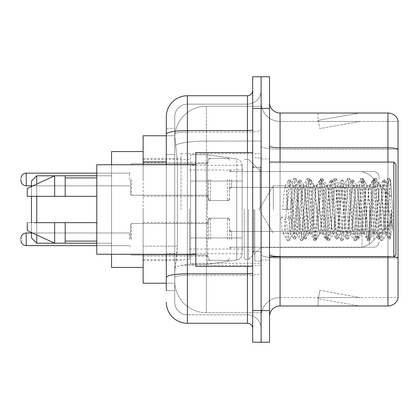 <?xml version="1.0" encoding="UTF-8"?>
<svg xmlns="http://www.w3.org/2000/svg" width="419" height="419" viewBox="0 0 419 419"><rect width="100%" height="100%" fill="white"/><g stroke="black" fill="none" stroke-linecap="round" stroke-linejoin="round"><path stroke-width="0.31" stroke-dasharray="2.1 1.57" d="M261.116 209.5L261.116 153.673L261.116 209.5M181.06 209.5L181.06 153.673L181.06 209.5M208.447 179.479L208.447 200.549L208.447 179.479M143.141 179.479L143.141 162.624L143.141 179.479M208.447 239.312L208.447 218.241L208.447 239.312M143.141 239.312L143.141 222.458L143.141 239.312M229.512 179.479L229.512 200.549L229.512 179.479M229.512 239.312L229.512 218.241L229.512 239.312M261.116 239.312L261.116 231.408L261.116 239.312M166.312 135.766L174.812 135.766L174.786 136.196A31.603 31.603 0 0 1 206.342 106.274L261.116 106.274L206.342 106.274L206.342 141.088L206.342 106.274A31.603 31.603 0 0 0 174.786 136.196L174.812 135.766L143.141 135.766L143.141 246.147L177.378 246.147L177.174 251.636L174.87 270.595L177.378 246.147L177.378 161.881L177.378 246.147L143.141 246.147L143.141 283.234L174.812 283.234L174.739 281.128A31.603 31.603 0 0 0 206.342 312.726L261.116 312.726L261.116 263.279L261.116 312.726L206.342 312.726L206.342 263.279L206.342 312.726A31.603 31.603 0 0 1 174.739 281.128L174.739 274.702L174.812 283.234L166.312 283.234M174.87 270.595L174.739 274.702L174.87 270.595M143.141 209.5L143.141 267.432L143.141 209.5M261.116 106.274L261.116 141.088L261.116 106.274M261.116 263.279L261.116 141.088L261.116 263.279L206.342 263.279A31.603 5.489 180 0 0 175.121 267.919A31.603 5.489 180 0 1 206.342 263.279L261.116 263.279M261.116 179.479L261.116 187.382L261.116 179.479M174.786 136.196L177.378 161.881L174.786 136.196A31.603 31.603 0 0 1 206.342 106.274M143.141 254.265L143.141 164.735M166.312 290.608L174.739 290.608L174.739 128.392L174.739 290.608L166.312 290.608L166.312 253.521L166.312 277.472A21.065 3.656 180 0 1 187.382 273.811L247.419 273.811L247.419 323.264A5.269 5.269 0 0 1 252.688 328.527L252.688 90.473L252.688 328.527M166.312 302.193A21.065 21.065 0 0 0 187.382 323.264L187.382 314.837A12.638 12.638 0 0 1 174.739 302.193L174.739 134.216L174.739 302.193A12.638 12.638 0 0 0 187.382 314.837L247.419 314.837L247.419 281.128L247.419 314.837L187.382 314.837L187.382 275.273L247.419 275.273L247.419 281.128L247.419 275.273A13.696 2.378 0 0 0 261.116 272.895L261.116 129.639L261.116 272.895A13.696 2.378 0 0 1 247.419 275.273L247.419 132.016L247.419 275.273L187.382 275.273L187.382 104.163L247.419 104.163A13.696 13.696 0 0 0 261.116 90.473L261.116 129.639L261.116 90.473A13.696 13.696 0 0 1 247.419 104.163L247.419 132.016L247.419 104.163A13.696 13.696 0 0 0 261.116 90.473M252.688 209.5L252.688 266.379L252.688 209.5M252.688 108.38L252.688 76.777L261.116 76.777L261.116 108.38L261.116 76.777L269.543 76.777L269.543 108.38L261.116 108.38L261.116 310.62L261.116 108.38L252.688 108.38L252.688 310.62L261.116 310.62L261.116 342.223L261.116 310.62L269.543 310.62L269.543 108.38M269.543 310.62L269.543 342.223L252.688 342.223L252.688 310.62M174.739 116.807A12.638 12.638 0 0 1 187.382 104.163A12.638 12.638 0 0 0 174.739 116.807L174.739 134.216L174.739 116.807A12.638 12.638 0 0 1 187.382 104.163L187.382 95.736A21.065 21.065 0 0 0 166.312 116.807A21.065 21.065 0 0 1 187.382 95.736L247.419 95.736A5.269 5.269 0 0 0 252.688 90.473A5.269 5.269 0 0 1 247.419 95.736L247.419 273.811A5.269 0.917 -0 0 0 252.688 272.895M187.382 323.264L247.419 323.264M166.312 154.506L166.312 253.521L166.312 128.392L166.312 154.506L174.739 154.506L166.312 154.506M166.312 128.392L174.739 128.392L166.312 128.392L166.312 277.472M166.312 254.265L166.312 164.735M187.382 104.163L247.419 104.163M261.116 328.527A13.696 13.696 0 0 0 247.419 314.837A13.696 13.696 0 0 1 261.116 328.527A13.696 13.696 0 0 0 247.419 314.837M269.543 209.5L269.543 158.937L269.543 209.5M254.794 209.5L254.794 261.116L254.794 209.5M261.116 263.855L261.116 146.001L261.116 263.855M393.881 256.857A10.533 1.828 180 0 0 387.936 256.538L387.936 305.985A10.533 10.533 0 0 0 398.05 298.401L398.05 263.855L398.05 297.558L280.075 297.558L280.075 256.899M269.543 316.523L269.543 102.477L269.543 316.523A10.533 10.533 0 0 1 280.075 305.985L280.075 263.855L280.075 297.558L398.05 297.558L398.05 121.442L280.075 121.442A18.96 18.96 0 0 1 261.116 102.477L261.116 146.001L261.116 102.477A18.96 18.96 0 0 0 280.075 121.442L280.075 257.999A18.96 3.294 0 0 1 261.116 254.705A18.96 3.294 0 0 0 280.075 257.999L280.075 121.442A18.96 18.96 0 0 1 261.116 102.477M398.05 120.599A10.533 10.533 0 0 0 387.936 113.015L387.936 256.538A10.533 1.828 180 0 1 398.05 257.853L398.05 120.599A10.533 10.533 0 0 0 387.936 113.015L280.075 113.015A10.533 10.533 0 0 1 269.543 102.477M358.769 305.86A8.427 8.427 0 0 0 360.235 305.985L318.1 305.985L360.235 305.985A8.427 8.427 0 0 1 358.769 305.86A8.427 8.427 0 0 0 360.235 305.985A8.427 8.427 0 0 1 358.769 305.86A8.427 8.427 0 0 0 360.235 305.985A8.427 8.427 0 0 1 358.769 305.86A8.427 8.427 0 0 0 360.235 305.985A8.427 8.427 0 0 1 358.769 305.86A8.427 8.427 0 0 0 360.235 305.985A8.427 8.427 0 0 1 358.769 305.86A8.427 8.427 0 0 0 360.235 305.985A8.427 8.427 0 0 1 358.769 305.86A8.427 8.427 0 0 0 360.235 305.985A8.427 8.427 0 0 1 358.769 305.86L318.314 298.726L358.769 305.86M318.1 297.558L318.1 305.985L318.1 297.558L318.519 297.558L318.314 298.726L318.519 297.558L318.1 297.558L318.1 305.985L318.1 297.558L318.519 297.558L318.314 298.726L318.519 297.558L318.1 297.558L318.1 305.985L318.1 297.558L318.519 297.558L318.314 298.726L318.519 297.558L318.1 297.558L318.1 305.985L318.1 297.558L318.519 297.558L318.314 298.726L318.519 297.558L318.1 297.558L318.1 305.985L318.1 297.558L318.519 297.558L318.314 298.726L318.519 297.558L318.1 297.558L318.1 305.985L318.1 297.558L318.519 297.558L318.314 298.726L318.519 297.558L318.1 297.558L318.1 305.985L318.1 297.558L318.519 297.558L318.314 298.726L318.519 297.558L318.1 297.558M387.936 305.985L280.075 305.985M360.235 113.015L318.1 113.015L360.235 113.015A8.427 8.427 0 0 0 358.769 113.14A8.427 8.427 0 0 1 360.235 113.015A8.427 8.427 0 0 0 358.769 113.14A8.427 8.427 0 0 1 360.235 113.015A8.427 8.427 0 0 0 358.769 113.14A8.427 8.427 0 0 1 360.235 113.015A8.427 8.427 0 0 0 358.769 113.14A8.427 8.427 0 0 1 360.235 113.015A8.427 8.427 0 0 0 358.769 113.14A8.427 8.427 0 0 1 360.235 113.015A8.427 8.427 0 0 0 358.769 113.14A8.427 8.427 0 0 1 360.235 113.015A8.427 8.427 0 0 0 358.769 113.14A8.427 8.427 0 0 1 360.235 113.015M360.235 297.558L318.519 297.558L360.235 297.558L318.519 297.558L360.235 297.558L318.519 297.558L360.235 297.558L318.519 297.558L360.235 297.558L318.519 297.558L360.235 297.558L318.519 297.558L360.235 297.558L318.519 297.558L360.235 297.558L319.776 290.425L318.519 297.558L319.776 290.425L318.519 297.558L319.776 290.425L318.519 297.558L319.776 290.425L318.519 297.558L319.776 290.425L318.519 297.558L319.776 290.425L318.519 297.558L319.776 290.425L318.519 297.558L319.776 290.425L360.235 297.558M398.05 149.295L280.075 149.295L398.05 149.295L398.05 121.442L280.075 121.442M318.519 121.442L318.1 121.442L318.519 121.442L318.1 121.442L318.519 121.442L318.1 121.442L318.519 121.442L318.1 121.442L318.519 121.442L318.1 121.442L318.519 121.442L318.1 121.442L318.519 121.442L318.1 121.442L318.519 121.442L318.314 120.274L358.769 113.14L318.314 120.274L318.519 121.442L318.314 120.274L358.769 113.14L318.314 120.274L318.519 121.442L318.314 120.274L358.769 113.14L318.314 120.274L318.519 121.442L318.314 120.274L358.769 113.14L318.314 120.274L318.519 121.442L318.314 120.274L358.769 113.14L318.314 120.274L318.519 121.442L318.314 120.274L358.769 113.14L318.314 120.274L318.519 121.442L318.314 120.274L358.769 113.14L318.314 120.274L318.519 121.442L360.235 121.442L318.519 121.442L360.235 121.442L318.519 121.442L360.235 121.442L318.519 121.442L360.235 121.442L318.519 121.442L360.235 121.442L318.519 121.442L360.235 121.442L318.519 121.442L360.235 121.442L318.519 121.442L319.776 128.575L318.519 121.442M261.116 316.523A18.96 18.96 0 0 1 280.075 297.558A18.96 18.96 0 0 0 261.116 316.523A18.96 18.96 0 0 1 280.075 297.558M318.1 113.015L318.1 121.442L318.1 113.015M360.235 121.442L319.776 128.575L360.235 121.442M273.314 209.5L273.314 185.69L273.314 209.5M395.945 209.5L395.945 254.794L395.945 164.206L395.945 243.848L395.945 164.206L393.839 162.101L393.839 256.899L393.839 162.101L393.839 256.899L395.945 254.794L395.945 209.5M252.688 266.379L195.804 266.379L195.804 152.621L195.804 254.265L195.804 152.621L252.688 152.621M195.804 254.265L96.789 254.265L96.789 164.735L96.789 209.5L96.789 164.735L195.804 164.735M385.412 209.5L385.412 227.491L381.337 188.88L380.222 185.69L383.568 185.69L384.679 188.88L385.38 193.74L385.412 209.5L383.652 230.12L382.777 233.31L385.412 233.31L385.412 209.5L387.208 184.067L390.419 238.322L391.11 232.812L391.11 213.669C389.377 227.643 387.475 234.19 385.412 233.31C384.532 231.901 383.652 223.966 382.777 209.5L381.023 188.88L380.143 185.69L379.263 188.88L375.754 230.12L374.874 233.31L373.999 230.12L370.485 188.88L369.61 185.69L368.73 188.88L365.221 230.12L364.341 233.31L363.467 230.12L359.952 188.88L359.078 185.69L358.198 188.88L354.689 230.12L353.809 233.31L352.929 230.12L349.42 188.88L348.54 185.69L347.665 188.88L344.151 230.12L343.276 233.31L342.396 230.12L338.887 188.88L338.007 185.69L337.133 188.88L333.618 230.12L332.744 233.31L331.864 230.12L328.355 188.88L327.475 185.69L326.6 188.88L323.086 230.12L322.211 233.31L321.331 230.12L317.822 188.88L316.942 185.69L316.062 188.88L312.553 230.12L311.673 233.31L310.798 230.12L307.284 188.88L306.409 185.69L305.53 188.88L302.02 230.12L301.141 233.31L300.266 230.12L296.752 188.88L295.877 185.69L294.997 188.88L291.488 230.12L290.608 233.31L289.728 230.12L286.219 188.88L285.339 185.69L284.464 188.88L282.71 209.5L290.608 209.5L282.71 209.5M382.777 233.31L381.898 230.12L378.388 188.88L377.509 185.69L376.634 188.88L373.12 230.12L372.245 233.31L371.365 230.12L367.856 188.88L366.976 185.69L366.096 188.88L362.587 230.12L361.707 233.31L360.832 230.12L357.318 188.88L356.443 185.69L355.563 188.88L352.054 230.12L351.174 233.31L350.3 230.12L346.785 188.88L345.911 185.69L345.031 188.88L341.522 230.12L340.642 233.31L339.767 230.12L336.253 188.88L335.378 185.69L334.498 188.88L330.989 230.12L330.109 233.31L329.229 230.12L325.72 188.88L324.84 185.69L323.966 188.88L320.451 230.12L319.577 233.31L318.697 230.12L315.188 188.88L314.308 185.69L313.433 188.88L309.919 230.12L309.264 233.121L309.044 233.31L308.164 230.12L304.655 188.88L303.995 185.879L303.775 185.69L302.895 188.88L299.386 230.12L298.731 233.121L298.506 233.31L297.631 230.12L294.117 188.88L293.462 185.879L293.242 185.69L292.362 188.88L290.608 209.5M385.412 233.31L388.523 238.861L387.821 235.059L384.312 183.941L383.432 179.987L382.557 183.941L379.048 235.059L378.168 239.013L377.289 235.059L373.779 183.941L372.9 179.987L372.025 183.941L368.511 235.059L367.636 239.013L366.756 235.059L363.247 183.941L362.367 179.987L361.492 183.941L357.978 235.059L357.103 239.013L356.223 235.059L352.714 183.941L351.834 179.987L350.954 183.941L347.445 235.059L346.565 239.013L345.691 235.059L342.176 183.941L341.302 179.987L340.422 183.941L336.913 235.059L336.033 239.013L335.158 235.059L331.644 183.941L330.769 179.987L329.889 183.941L326.38 235.059L325.5 239.013L324.62 235.059L321.111 183.941L320.231 179.987L319.357 183.941L315.842 235.059L314.968 239.013L314.088 235.059L310.579 183.941L309.699 179.987L308.824 183.941L305.31 235.059L304.435 239.013L303.555 235.059L300.046 183.941L299.166 179.987L298.291 183.941L294.777 235.059L293.902 239.013L293.022 235.059L289.513 183.941L288.633 179.987L287.753 183.941L285.999 209.5M96.789 196.333L96.789 177.897L96.789 196.333L65.191 196.333L65.191 177.897L65.191 196.333L96.789 196.333L96.789 177.897L96.789 196.333L65.191 196.333L65.191 175.791L65.191 196.333L54.659 196.333L54.659 175.791L54.659 196.333L27.272 196.333L27.272 188.435L27.272 196.333L65.191 196.333L65.191 175.791L54.659 175.791L65.191 175.791M27.272 222.667L27.272 230.565L54.659 243.209L54.659 222.667L65.191 222.667L65.191 241.103L65.191 222.667L96.789 222.667L96.789 241.103L96.789 222.667L65.191 222.667L65.191 243.209L65.191 222.667L54.659 222.667L54.659 243.209L54.659 222.667L27.272 222.667L27.272 230.565L27.272 222.667L65.191 222.667L65.191 241.103L65.191 222.667L96.789 222.667L96.789 241.103L96.789 222.667M391.11 213.669L389.581 235.059L388.523 238.861M391.11 232.812L390.199 238.861L389.141 235.059L385.627 183.941L384.752 179.987L383.872 183.941L380.363 235.059L379.483 239.013L378.608 235.059L375.094 183.941L374.219 179.987L373.339 183.941L369.83 235.059L368.95 239.013L368.076 235.059L364.561 183.941L363.687 179.987L362.807 183.941L359.298 235.059L358.418 239.013L357.538 235.059L354.029 183.941L353.149 179.987L352.274 183.941L348.76 235.059L347.885 239.013L347.005 235.059L343.496 183.941L342.616 179.987L341.742 183.941L338.227 235.059L337.353 239.013L336.473 235.059L332.964 183.941L332.084 179.987L331.204 183.941L327.695 235.059L326.815 239.013L325.94 235.059L322.426 183.941L321.551 179.987L320.671 183.941L317.162 235.059L316.46 238.861L315.407 235.059L311.893 183.941L311.197 180.139L310.139 183.941L306.629 235.059L305.928 238.861L304.87 235.059L301.361 183.941L300.664 180.139L299.606 183.941L296.097 235.059L295.395 238.861L294.337 235.059L290.828 183.941L290.131 180.139L289.073 183.941L287.319 209.5M31.483 237.94L36.752 243.209L31.483 237.94L31.483 181.06L31.483 237.94L31.483 181.06L31.483 209.5L31.483 181.06L36.752 175.791L36.752 243.209L36.752 175.791L36.752 243.209L36.752 175.791L111.538 175.791L111.538 267.432L111.538 151.568L111.538 254.265M391.728 209.5L391.728 222.138L391.728 209.5M248.472 209.5L248.472 259.534L248.472 209.5M244.261 209.5L244.261 259.534L244.261 209.5M189.488 209.5L189.488 259.534L189.488 209.5M242.156 237.94L242.156 165.259L242.156 181.06L190.54 181.06L190.54 264.274L190.54 237.94L242.156 237.94L242.156 253.741L242.156 165.259L242.156 181.06L190.54 181.06L190.54 253.741L190.54 237.94L242.156 237.94L242.156 253.741L242.156 165.259L242.156 181.06L190.54 181.06L190.54 264.274L190.54 237.94L242.156 237.94L242.156 253.752L242.156 165.248L242.156 181.06L190.54 181.06L190.54 253.741L190.54 237.94L207.395 237.94L207.395 154.726L207.395 181.06L190.54 181.06L190.54 154.726L190.54 264.274L190.54 237.94L242.156 237.94L242.156 253.752C241.878 257.151 240.077 259.235 236.745 260.005L236.745 237.94L242.156 237.94L242.156 253.752L242.156 165.248C242.323 162.368 240.516 160.283 236.745 158.995L236.745 260.005L236.745 237.94L242.156 237.94M207.395 209.5L207.395 154.726L207.395 209.5M207.395 237.94L236.745 237.94L207.395 237.94L207.395 264.274L207.395 237.94L190.54 237.94L190.54 253.741L190.54 165.259L190.54 181.06L242.156 181.06L207.395 181.06M31.483 222.667L31.483 232.514M36.752 222.667L36.752 234.944M36.752 243.209L111.538 243.209L36.752 243.209L36.752 175.791L111.538 175.791L111.538 209.5L111.538 151.568L143.141 151.568L111.538 151.568M111.538 267.432L143.141 267.432L111.538 267.432L111.538 164.735M36.752 184.056L36.752 196.333M31.483 186.486L31.483 196.333M383.568 185.69L382.453 188.88L377.99 230.12L376.88 233.31L375.764 230.12L371.302 188.88L370.187 185.69L369.076 188.88L364.614 230.12L363.498 233.31L362.388 230.12L357.926 188.88L356.81 185.69L355.694 188.88L351.237 230.12L350.122 233.31L349.006 230.12L344.549 188.88L343.433 185.69L342.318 188.88L337.861 230.12L336.745 233.31L335.629 230.12L331.172 188.88L330.057 185.69L328.941 188.88L324.484 230.12L323.368 233.31L322.253 230.12L317.796 188.88L316.68 185.69L315.565 188.88L311.102 230.12L309.992 233.31L308.876 230.12L304.414 188.88L303.298 185.69L302.188 188.88L297.726 230.12L296.61 233.31L295.5 230.12L291.037 188.88L289.922 185.69L288.806 188.88L284.349 230.12L283.234 233.31L282.883 233.011L282.118 230.12L280.557 217.026L284.737 219.315L286.413 219.315L290.592 217.026L280.557 217.026M380.222 185.69L379.106 188.88L374.649 230.12L373.533 233.31L372.418 230.12L367.961 188.88L366.845 185.69L365.729 188.88L361.272 230.12L360.157 233.31L359.041 230.12L354.584 188.88L353.468 185.69L352.353 188.88L347.89 230.12L346.78 233.31L345.665 230.12L341.202 188.88L340.092 185.69L338.976 188.88L334.514 230.12L333.398 233.31L332.288 230.12L327.826 188.88L326.71 185.69L325.594 188.88L321.137 230.12L320.378 233.011L320.022 233.31L318.906 230.12L314.449 188.88L313.333 185.69L312.218 188.88L307.761 230.12L306.996 233.011L306.645 233.31L305.53 230.12L301.072 188.88L300.308 185.989L299.957 185.69L298.841 188.88L293.619 233.011L293.269 233.31L290.592 217.026M385.412 227.491L386.575 234.179L390.602 180.495L392.65 207.714L392.65 230.078L388.963 209.5L385.422 194.306M27.272 196.333L27.272 188.435L54.659 175.791L54.659 196.333L27.272 196.333M65.191 196.333L54.659 196.333M34.243 222.667L54.659 222.667M65.191 243.209L54.659 243.209L65.191 243.209L65.191 222.667M392.65 230.078L388.863 182.605L387.748 178.447L386.632 182.605L382.175 236.395L381.06 240.553L379.944 236.395L375.482 182.605L374.371 178.447L373.256 182.605L368.793 236.395L367.683 240.553L366.567 236.395L362.105 182.605L360.989 178.447L359.879 182.605L355.417 236.395L354.301 240.553L353.186 236.395L348.728 182.605L347.613 178.447L346.497 182.605L342.04 236.395L340.925 240.553L339.809 236.395L335.352 182.605L334.236 178.447L333.121 182.605L328.664 236.395L327.548 240.553L326.432 236.395L321.975 182.605L320.86 178.447L319.744 182.605L315.287 236.395L314.171 240.553L313.056 236.395L308.599 182.605L307.483 178.447L306.368 182.605L301.905 236.395L300.795 240.553L299.679 236.395L295.217 182.605L294.101 178.447L292.991 182.605L288.529 236.395L287.413 240.553L287.141 240.317L286.303 236.395L284.737 219.315M392.65 207.714L390.534 182.605L389.419 178.447L388.303 182.605L383.846 236.395L382.73 240.553L381.615 236.395L377.158 182.605L376.042 178.447L374.926 182.605L370.469 236.395L369.354 240.553L368.238 236.395L363.781 182.605L362.665 178.447L361.55 182.605L357.088 236.395L355.977 240.553L354.862 236.395L350.399 182.605L349.289 178.447L348.173 182.605L343.711 236.395L342.595 240.553L341.485 236.395L337.023 182.605L335.907 178.447L334.791 182.605L330.334 236.395L329.219 240.553L328.103 236.395L323.646 182.605L322.53 178.447L321.415 182.605L316.958 236.395L315.842 240.553L314.727 236.395L310.269 182.605L309.154 178.447L308.038 182.605L303.581 236.395L302.466 240.553L301.35 236.395L296.893 182.605L295.777 178.447L294.662 182.605L290.205 236.395L289.361 240.317L289.089 240.553L287.973 236.395L286.413 219.315M130.498 239.312L130.498 224.563L130.498 239.312M20.95 239.312L20.95 238.259L20.95 239.312M379.09 239.312L379.09 236.677L379.09 239.312M130.498 179.479L130.498 194.227L130.498 179.479M20.95 179.479L20.95 180.531L20.95 179.479M379.09 179.479L379.09 176.844L379.09 179.479M236.745 181.06L236.745 260.005C240.077 259.235 241.878 257.151 242.156 253.752L242.156 165.248C242.323 162.368 240.516 160.283 236.745 158.995L236.745 237.94M206.342 141.088L261.116 141.088L206.342 141.088L206.342 263.279L206.342 141.088A31.603 5.489 180 0 0 175.566 145.33A31.603 5.489 180 0 1 206.342 141.088M174.739 281.128A31.603 31.603 0 0 0 206.342 312.726M166.312 161.881L143.141 161.881M166.312 134.216A21.065 3.656 180 0 1 187.382 130.555L247.419 130.555A5.269 0.917 -0 0 0 252.688 129.639M187.382 164.735L187.382 254.265M247.419 266.379L247.419 152.621M187.382 132.016L247.419 132.016A13.696 2.378 0 0 0 261.116 129.639A13.696 2.378 0 0 1 247.419 132.016L187.382 132.016A12.638 2.195 180 0 0 174.739 134.216A12.638 2.195 180 0 1 187.382 132.016M187.382 275.273A12.638 2.195 180 0 0 174.739 277.472A12.638 2.195 180 0 1 187.382 275.273M187.382 314.837A12.638 12.638 0 0 1 174.739 302.193M174.739 253.521L166.312 253.521L174.739 253.521M387.936 256.899L387.936 256.538L280.075 256.538L280.075 113.015M269.543 146.001A10.533 1.828 0 0 0 280.075 147.828L387.936 147.828A10.533 1.828 180 0 1 398.05 149.148M280.075 162.101L280.075 256.538L387.936 256.538L387.936 162.101M269.543 254.705A10.533 1.828 0 0 0 280.075 256.538M398.05 257.999L280.075 257.999L398.05 257.999M261.116 146.001A18.96 3.294 0 0 0 280.075 149.295A18.96 3.294 0 0 1 261.116 146.001M260.063 209.5L260.063 167.364L260.063 209.5M253.741 209.5L253.741 251.636L253.741 209.5M369.537 209.5L369.537 244.335L369.537 209.5M362.084 209.5L362.084 247.419L362.084 209.5M131.55 239.312L131.55 223.51L131.55 239.312M129.445 239.312L129.445 232.99L129.445 239.312M26.219 245.628C23.045 245.345 21.29 243.591 20.95 240.365C21.29 243.591 23.045 245.345 26.219 245.628L129.445 245.628L26.219 245.628C23.045 245.345 21.29 243.591 20.95 240.365C21.29 243.591 23.045 245.345 26.219 245.628L129.445 245.628L26.219 245.628L26.219 232.99C23.045 233.273 21.29 235.028 20.95 238.259C21.29 235.028 23.045 233.273 26.219 232.99L129.445 232.99L130.498 231.937M231.618 239.312L231.618 231.408L231.618 239.312M227.407 239.312L227.407 218.241L227.407 239.312M210.553 239.312L210.553 218.241L210.553 239.312M206.342 239.312L206.342 223.51L206.342 239.312M373.821 239.312L373.821 231.408L373.821 239.312M131.55 179.479L131.55 195.28L131.55 179.479M129.445 179.479L129.445 173.157L129.445 179.479M26.219 185.8L129.445 185.8L26.219 185.8C23.045 185.517 21.29 183.763 20.95 180.531C21.29 183.763 23.045 185.517 26.219 185.8L129.445 185.8L26.219 185.8C23.045 185.517 21.29 183.763 20.95 180.531C21.29 183.763 23.045 185.517 26.219 185.8L26.219 173.157L26.219 185.8L26.219 173.157L26.219 185.8L26.219 173.157L26.219 185.8L26.219 173.157L26.219 179.479L26.219 173.157L129.445 173.157L130.498 172.104M231.618 179.479L231.618 187.382L231.618 179.479M227.407 179.479L227.407 200.549L227.407 179.479M210.553 179.479L210.553 200.549L210.553 179.479M206.342 179.479L206.342 163.677L206.342 179.479M373.821 179.479L373.821 187.382L373.821 179.479M181.06 153.673L261.116 153.673M143.141 162.624L208.447 162.624M143.141 222.458L208.447 222.458M208.447 158.413L229.512 158.413M208.447 218.241L229.512 218.241M229.512 171.581L261.116 171.581L229.512 171.581L261.116 171.581L229.512 171.581L261.116 171.581L248.472 159.466L244.261 159.466L248.472 159.466L261.116 171.581L362.084 171.581L369.537 174.665L391.728 196.862L369.537 174.665L362.084 171.581L369.537 174.665L391.728 196.862M229.512 231.408L261.116 231.408M143.141 158.413L181.06 158.413M143.141 260.587L181.06 260.587M229.512 247.21L261.116 247.21M229.512 187.382L261.116 187.382M208.447 260.377L229.512 260.377M208.447 200.549L229.512 200.549M143.141 256.161L208.447 256.161M143.141 196.333L208.447 196.333M181.06 265.327L261.116 265.327M252.688 167.364L261.116 167.364L252.688 167.364M252.688 251.636L261.116 251.636L252.688 251.636M261.116 158.937L269.543 158.937L261.116 158.937M254.794 261.116L261.116 261.116L254.794 261.116M254.794 157.884L261.116 157.884L254.794 157.884M261.116 260.063L269.543 260.063L261.116 260.063M289.922 185.69L273.314 185.69L259.01 209.5L273.314 233.31L259.01 209.5L273.314 185.69L285.339 185.69M269.543 256.899L393.839 256.899M253.741 167.364L260.063 167.364L261.116 166.312L260.063 167.364L253.741 167.364L252.688 166.312M253.741 251.636L260.063 251.636L261.116 252.688L260.063 251.636L253.741 251.636L252.688 252.688M293.242 185.69L295.877 185.69M303.775 185.69L306.409 185.69M314.308 185.69L316.942 185.69M324.84 185.69L327.475 185.69M335.378 185.69L338.007 185.69M345.911 185.69L348.54 185.69M356.443 185.69L359.078 185.69M366.976 185.69L369.61 185.69M377.509 185.69L380.143 185.69M298.506 233.31L301.141 233.31M309.044 233.31L311.673 233.31M319.577 233.31L322.211 233.31M330.109 233.31L332.744 233.31M340.642 233.31L343.276 233.31M351.174 233.31L353.809 233.31M361.707 233.31L364.341 233.31M372.245 233.31L374.874 233.31M387.077 184.02L390.602 180.495M390.419 238.322L386.36 234.263M283.234 233.31L290.608 233.31M65.191 177.897L96.789 177.897M65.191 241.103L96.789 241.103M269.543 162.101L393.839 162.101M388.701 239.013L390.016 239.013M383.432 179.987L384.752 179.987M378.168 239.013L379.483 239.013M372.9 179.987L374.219 179.987M367.636 239.013L368.95 239.013M362.367 179.987L363.687 179.987M357.103 239.013L358.418 239.013M351.834 179.987L353.149 179.987M346.565 239.013L347.885 239.013M341.302 179.987L342.616 179.987M336.033 239.013L337.353 239.013M330.769 179.987L332.084 179.987M325.5 239.013L326.815 239.013M320.231 179.987L321.551 179.987M314.968 239.013L316.282 239.013M309.699 179.987L311.018 179.987M304.435 239.013L305.75 239.013M299.166 179.987L300.486 179.987M293.902 239.013L295.217 239.013M288.633 179.987L289.948 179.987M387.208 184.067L384.93 180.139M390.534 238.28L390.199 238.861M379.661 238.861L382.997 233.121M374.397 180.139L377.729 185.879M369.129 238.861L372.465 233.121M363.865 180.139L367.196 185.879M358.596 238.861L361.932 233.121M353.332 180.139L356.663 185.879M348.063 238.861L351.394 233.121M342.794 180.139L346.131 185.879M337.531 238.861L340.862 233.121M332.262 180.139L335.598 185.879M326.998 238.861L330.329 233.121M321.729 180.139L325.06 185.879M316.46 238.861L319.797 233.121M311.197 180.139L314.528 185.879M305.928 238.861L309.264 233.121M300.664 180.139L303.995 185.879M295.395 238.861L298.731 233.121M290.131 180.139L293.462 185.879M379.923 185.879L383.254 180.139M374.654 233.121L377.99 238.861M369.39 185.879L372.721 180.139M364.121 233.121L367.458 238.861M358.858 185.879L362.189 180.139M353.589 233.121L356.92 238.861M348.32 185.879L351.656 180.139M343.056 233.121L346.387 238.861M337.787 185.879L341.124 180.139M332.524 233.121L335.855 238.861M327.255 185.879L330.586 180.139M321.986 233.121L325.322 238.861M316.722 185.879L320.053 180.139M311.453 233.121L314.789 238.861M306.189 185.879L309.521 180.139M300.921 233.121L304.257 238.861M295.652 185.879L298.988 180.139M290.388 233.121L293.719 238.861M285.119 185.879L288.455 180.139M391.728 222.138L369.537 244.335L362.084 247.419L369.537 244.335L391.728 222.138L369.537 244.335L362.084 247.419L261.116 247.419L248.472 259.534L244.261 259.534L248.472 259.534L261.116 247.419L362.084 247.419L261.116 247.419L248.472 259.534L244.261 259.534M189.488 249.001L244.261 249.001M143.141 259.534L189.488 259.534M143.141 159.466L189.488 159.466M189.488 169.999L244.261 169.999M190.54 154.726L207.395 154.726L236.745 158.995L207.395 154.726L190.54 154.726L207.395 154.726L236.745 158.995C240.516 160.283 242.323 162.368 242.156 165.248M242.156 165.259L190.54 165.259M242.156 253.741L190.54 253.741M190.54 264.274L207.395 264.274L236.745 260.005L207.395 264.274L190.54 264.274L207.395 264.274L236.745 260.005C240.077 259.235 241.878 257.151 242.156 253.752M261.116 171.581L362.084 171.581L261.116 171.581L248.472 159.466L244.261 159.466M31.483 181.06L36.752 175.791M96.789 243.209L111.538 243.209M96.789 175.791L111.538 175.791M299.957 185.69L303.298 185.69M313.333 185.69L316.68 185.69M326.71 185.69L330.057 185.69M340.092 185.69L343.433 185.69M353.468 185.69L356.81 185.69M366.845 185.69L370.187 185.69M306.645 233.31L309.992 233.31M320.022 233.31L323.368 233.31M333.398 233.31L336.745 233.31M346.78 233.31L350.122 233.31M360.157 233.31L363.498 233.31M373.533 233.31L376.88 233.31M293.269 233.31L296.61 233.31M387.748 178.447L389.419 178.447M381.06 240.553L382.73 240.553M374.371 178.447L376.042 178.447M367.683 240.553L369.354 240.553M360.989 178.447L362.665 178.447M354.301 240.553L355.977 240.553M347.613 178.447L349.289 178.447M340.925 240.553L342.595 240.553M334.236 178.447L335.907 178.447M327.548 240.553L329.219 240.553M320.86 178.447L322.53 178.447M314.171 240.553L315.842 240.553M307.483 178.447L309.154 178.447M300.795 240.553L302.466 240.553M294.101 178.447L295.777 178.447M287.413 240.553L289.089 240.553M386.58 234.184L383.003 240.317M390.786 180.563L389.691 178.683M376.314 178.683L380.572 185.989M369.626 240.317L373.884 233.011M362.938 178.683L367.196 185.989M356.25 240.317L360.508 233.011M349.561 178.683L353.819 185.989M342.873 240.317L347.131 233.011M336.179 178.683L340.443 185.989M329.491 240.317L333.754 233.011M322.803 178.683L327.066 185.989M316.115 240.317L320.378 233.011M309.426 178.683L313.684 185.989M302.738 240.317L306.996 233.011M296.05 178.683L300.308 185.989M289.361 240.317L293.619 233.011M383.212 185.989L387.475 178.683M376.524 233.011L380.787 240.317M369.836 185.989L374.094 178.683M363.147 233.011L367.405 240.317M356.459 185.989L360.717 178.683M349.771 233.011L354.029 240.317M343.082 185.989L347.341 178.683M336.394 233.011L340.652 240.317M329.706 185.989L333.964 178.683M323.012 233.011L327.276 240.317M316.324 185.989L320.587 178.683M309.636 233.011L313.899 240.317M302.947 185.989L307.211 178.683M296.259 233.011L300.517 240.317M289.571 185.989L293.829 178.683M282.883 233.011L287.141 240.317M130.498 224.563L131.55 223.51L206.342 223.51L131.55 223.51L130.498 224.563L131.55 223.51L206.342 223.51L131.55 223.51L130.498 224.563L131.55 223.51L206.342 223.51L207.819 222.903L208.447 221.405L207.819 222.903L206.342 223.51L207.819 222.903L208.447 221.405L207.819 222.903L206.342 223.51L207.819 222.903L208.447 221.405M96.789 245.628L129.445 245.628L130.498 246.681M229.512 249.315L230.141 247.818L231.618 247.21L373.821 247.21L231.618 247.21L230.141 247.818L229.512 249.315L230.141 247.818L231.618 247.21L373.821 247.21L231.618 247.21L230.141 247.818L229.512 249.315L230.141 247.818L231.618 247.21L373.821 247.21C376.99 246.927 378.75 245.173 379.09 241.941C378.75 245.173 376.99 246.927 373.821 247.21C376.99 246.927 378.75 245.173 379.09 241.941C378.75 245.173 376.99 246.927 373.821 247.21C376.99 246.927 378.75 245.173 379.09 241.941M208.447 220.352L209.076 218.849L210.553 218.241L227.407 218.241L210.553 218.241L209.076 218.849L208.447 220.352L209.076 218.849L210.553 218.241L227.407 218.241L210.553 218.241L209.076 218.849L208.447 220.352L209.076 218.849L210.553 218.241L227.407 218.241L228.884 218.849L229.512 220.352L228.884 218.849L227.407 218.241L228.884 218.849L229.512 220.352L228.884 218.849L227.407 218.241L228.884 218.849L229.512 220.352M130.498 254.055L131.55 255.108L206.342 255.108L131.55 255.108L130.498 254.055L131.55 255.108L206.342 255.108L131.55 255.108L130.498 254.055L131.55 255.108L206.342 255.108L207.819 255.716L208.447 257.219L207.819 255.716L206.342 255.108L207.819 255.716L208.447 257.219L207.819 255.716L206.342 255.108L207.819 255.716L208.447 257.219M229.512 229.303L230.141 230.806L231.618 231.408L373.821 231.408L231.618 231.408L230.141 230.806L229.512 229.303L230.141 230.806L231.618 231.408L373.821 231.408L231.618 231.408L230.141 230.806L229.512 229.303L230.141 230.806L231.618 231.408L373.821 231.408C376.99 231.691 378.75 233.446 379.09 236.677C378.75 233.446 376.99 231.691 373.821 231.408C376.99 231.691 378.75 233.446 379.09 236.677C378.75 233.446 376.99 231.691 373.821 231.408C376.99 231.691 378.75 233.446 379.09 236.677M208.447 258.272L209.076 259.77L210.553 260.377L227.407 260.377L210.553 260.377L209.076 259.77L208.447 258.272L209.076 259.77L210.553 260.377L227.407 260.377L210.553 260.377L209.076 259.77L208.447 258.272L209.076 259.77L210.553 260.377L227.407 260.377L228.884 259.77L229.512 258.272L228.884 259.77L227.407 260.377L228.884 259.77L229.512 258.272L228.884 259.77L227.407 260.377L228.884 259.77L229.512 258.272M26.219 232.99L129.445 232.99L26.219 232.99C23.045 233.273 21.29 235.028 20.95 238.259C21.29 235.028 23.045 233.273 26.219 232.99L31.483 232.99M130.498 194.227L131.55 195.28L206.342 195.28L131.55 195.28L130.498 194.227L131.55 195.28L206.342 195.28L131.55 195.28L130.498 194.227L131.55 195.28L206.342 195.28L207.819 195.888L208.447 197.386L207.819 195.888L206.342 195.28L207.819 195.888L208.447 197.386L207.819 195.888L206.342 195.28L207.819 195.888L208.447 197.386M229.512 169.475L230.141 170.973L231.618 171.581L373.821 171.581L231.618 171.581L230.141 170.973L229.512 169.475L230.141 170.973L231.618 171.581L373.821 171.581L231.618 171.581L230.141 170.973L229.512 169.475L230.141 170.973L231.618 171.581L373.821 171.581C376.99 171.863 378.75 173.618 379.09 176.844C378.75 173.618 376.99 171.863 373.821 171.581C376.99 171.863 378.75 173.618 379.09 176.844C378.75 173.618 376.99 171.863 373.821 171.581C376.99 171.863 378.75 173.618 379.09 176.844M208.447 198.438L209.076 199.942L210.553 200.549L227.407 200.549L210.553 200.549L209.076 199.942L208.447 198.438L209.076 199.942L210.553 200.549L227.407 200.549L210.553 200.549L209.076 199.942L208.447 198.438L209.076 199.942L210.553 200.549L227.407 200.549L228.884 199.942L229.512 198.438L228.884 199.942L227.407 200.549L228.884 199.942L229.512 198.438L228.884 199.942L227.407 200.549L228.884 199.942L229.512 198.438M130.498 164.735L131.55 163.677L206.342 163.677L131.55 163.677L130.498 164.735L131.55 163.677L206.342 163.677L131.55 163.677L130.498 164.735L131.55 163.677L206.342 163.677L207.819 163.075L208.447 161.572L207.819 163.075L206.342 163.677L207.819 163.075L208.447 161.572L207.819 163.075L206.342 163.677L207.819 163.075L208.447 161.572M229.512 189.488L230.141 187.984L231.618 187.382L373.821 187.382L231.618 187.382L230.141 187.984L229.512 189.488L230.141 187.984L231.618 187.382L373.821 187.382L231.618 187.382L230.141 187.984L229.512 189.488L230.141 187.984L231.618 187.382L373.821 187.382C376.99 187.099 378.75 185.339 379.09 182.113C378.75 185.339 376.99 187.099 373.821 187.382C376.99 187.099 378.75 185.339 379.09 182.113C378.75 185.339 376.99 187.099 373.821 187.382C376.99 187.099 378.75 185.339 379.09 182.113M208.447 160.519L209.076 159.016L210.553 158.413L227.407 158.413L210.553 158.413L209.076 159.016L208.447 160.519L209.076 159.016L210.553 158.413L227.407 158.413L210.553 158.413L209.076 159.016L208.447 160.519L209.076 159.016L210.553 158.413L227.407 158.413L228.884 159.016L229.512 160.519L228.884 159.016L227.407 158.413L228.884 159.016L229.512 160.519L228.884 159.016L227.407 158.413L228.884 159.016L229.512 160.519M26.219 173.157C23.045 173.44 21.29 175.2 20.95 178.426C21.29 175.2 23.045 173.44 26.219 173.157L129.445 173.157L26.219 173.157C23.045 173.44 21.29 175.2 20.95 178.426C21.29 175.2 23.045 173.44 26.219 173.157L96.789 173.157M31.483 185.8L129.445 185.8L130.498 186.853"/><path stroke-width="0.63" d="M166.312 135.766L143.141 135.766L143.141 164.735M166.312 283.234L143.141 283.234L143.141 254.265M166.312 290.608L166.312 254.265M252.688 310.62L252.688 342.223L261.116 342.223L261.116 310.62L261.116 342.223L269.543 342.223L269.543 310.62L261.116 310.62L261.116 108.38L261.116 310.62L252.688 310.62L252.688 108.38L261.116 108.38L261.116 76.777L261.116 108.38L269.543 108.38L269.543 310.62M269.543 108.38L269.543 76.777L252.688 76.777L252.688 108.38M187.382 254.265L187.382 323.264L247.419 323.264L247.419 266.379M166.312 164.735L166.312 116.807A21.065 21.065 0 0 1 187.382 95.736L247.419 95.736A5.269 5.269 0 0 0 252.688 90.473M166.312 116.807L166.312 128.392M252.688 328.527A5.269 5.269 0 0 0 247.419 323.264M187.382 323.264A21.065 21.065 0 0 1 166.312 302.193M269.543 316.523A10.533 10.533 0 0 1 280.075 305.985L387.936 305.985L387.936 256.899M398.05 120.599A10.533 10.533 0 0 0 387.936 113.015A10.533 10.533 0 0 1 398.05 120.599L398.05 298.401A10.533 10.533 0 0 1 387.936 305.985M398.05 149.148A10.533 1.828 180 0 0 387.936 147.828L387.936 113.015L280.075 113.015A10.533 10.533 0 0 1 269.543 102.477A10.533 10.533 0 0 0 280.075 113.015L280.075 162.101M398.05 149.295L398.05 257.853A10.533 1.828 180 0 0 393.881 256.857M31.483 196.333L31.483 222.667M31.483 232.514L31.483 237.94L36.752 243.209L96.789 243.209M36.752 196.333L36.752 222.667M36.752 234.944L36.752 243.209M111.538 254.265L111.538 267.432L143.141 267.432M143.141 151.568L111.538 151.568L111.538 164.735M31.483 186.486L31.483 181.06L36.752 175.791L36.752 184.056M393.839 162.101L395.945 164.206L395.945 254.794L393.839 256.899L393.839 162.101L269.543 162.101M252.688 152.621L195.804 152.621L195.804 266.379L252.688 266.379M195.804 164.735L96.789 164.735L96.789 254.265L195.804 254.265M36.752 175.791L54.659 175.791L54.659 196.333L96.789 196.333M65.191 196.333L65.191 175.791L54.659 175.791L27.272 188.435L27.272 196.333L54.659 196.333M96.789 222.667L65.191 222.667L65.191 243.209M27.272 222.667L27.272 230.565L54.659 243.209L54.659 222.667L34.243 222.667M65.191 222.667L54.659 222.667M20.95 239.312L20.95 238.259L20.95 239.312M20.95 179.479L20.95 180.531L20.95 179.479M166.312 161.881L143.141 161.881M252.688 272.895A5.269 0.917 0 0 1 247.419 273.811L187.382 273.811A21.065 3.656 180 0 0 166.312 277.472M187.382 95.736L187.382 130.555L247.419 130.555L247.419 95.736M166.312 134.216A21.065 3.656 180 0 1 187.382 130.555L187.382 164.735M247.419 152.621L247.419 130.555A5.269 0.917 0 0 0 252.688 129.639M280.075 256.899L280.075 305.985M387.936 162.101L387.936 147.828L280.075 147.828A10.533 1.828 0 0 1 269.543 146.001M280.075 256.538A10.533 1.828 0 0 1 269.543 254.705M20.95 238.259C21.29 235.028 23.045 233.273 26.219 232.99L26.219 245.628L96.789 245.628M96.789 173.157L26.219 173.157L26.219 185.8C23.045 185.517 21.29 183.763 20.95 180.531M65.191 175.791L96.789 175.791M269.543 256.899L393.839 256.899M253.741 167.364L252.688 166.312M65.191 177.897L96.789 177.897M65.191 241.103L96.789 241.103M253.741 251.636L252.688 252.688M26.219 232.99L31.483 232.99M26.219 245.628C23.045 245.345 21.29 243.591 20.95 240.365M26.219 185.8L31.483 185.8M26.219 173.157C23.045 173.44 21.29 175.2 20.95 178.426"/></g></svg>
